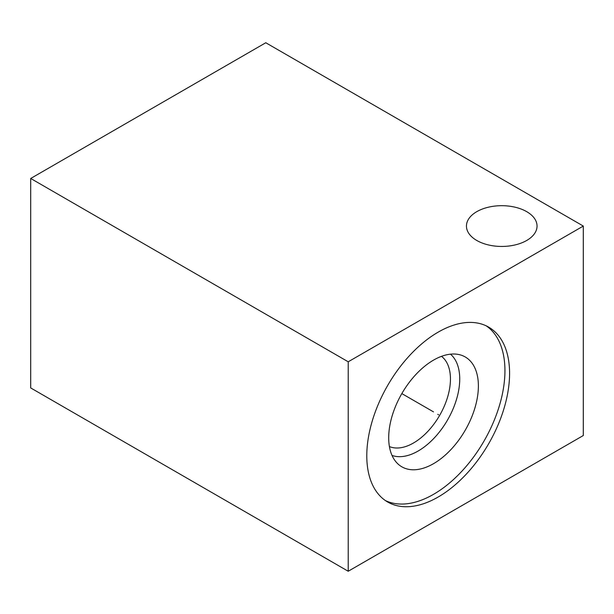 <?xml version="1.0" encoding="UTF-8"?>
<svg xmlns="http://www.w3.org/2000/svg" width="614" height="614" viewBox="0 0 614 614"><rect width="100%" height="100%" fill="white"/><g stroke="black" fill="none" stroke-linecap="round" stroke-linejoin="round"><path stroke-width="0.92" d="M30.7 178.474L30.7 387.933L348.215 571.25L583.3 435.526L583.3 226.067L265.785 42.75L30.7 178.474L348.215 361.792L583.3 226.067M348.215 571.25L348.215 361.792M509.582 373.358A100.972 58.299 -60 0 1 465.504 474.967A100.972 58.299 -60 0 1 387.703 502.022A100.972 58.299 -60 0 1 366.788 455.795A100.972 58.299 -60 0 1 410.858 354.186A100.972 58.299 -60 0 1 488.667 327.132A100.972 58.299 -60 0 1 509.582 373.358M526.705 240.473A35.297 20.377 0 0 0 537.043 226.067A35.297 20.377 0 0 0 515.253 207.24A35.297 20.377 0 0 0 476.786 211.653A35.297 20.377 0 0 0 466.448 226.067A35.297 20.377 0 0 0 488.237 244.894A35.297 20.377 0 0 0 526.705 240.473M441.497 356.343A52.228 30.155 120 0 1 450.453 379.015A52.228 30.155 -60 0 1 428.91 430.214A52.228 30.155 -60 0 1 389.414 446.562M392.024 455.434A58.79 33.947 -60 0 0 436.07 435.986A58.79 33.947 -60 0 0 459.732 379.015A58.79 33.947 120 0 0 450.492 354.171M478.383 386.006A63.411 36.61 -60 0 1 447.529 453.009A63.411 36.61 -60 0 1 397.427 463.44A63.411 36.61 -60 0 1 388.7 437.782A63.411 36.61 120 0 1 413.306 377.372A63.411 36.61 120 0 1 460.124 354.846A63.411 36.61 120 0 1 478.383 386.006M385.431 500.587A100.972 58.299 -60 0 0 462.373 470.669A100.972 58.299 -60 0 0 504.938 370.672A100.972 58.299 120 0 0 486.296 325.888M437.751 414.327L438.619 414.826M433.538 411.894L401.832 393.589"/></g></svg>
